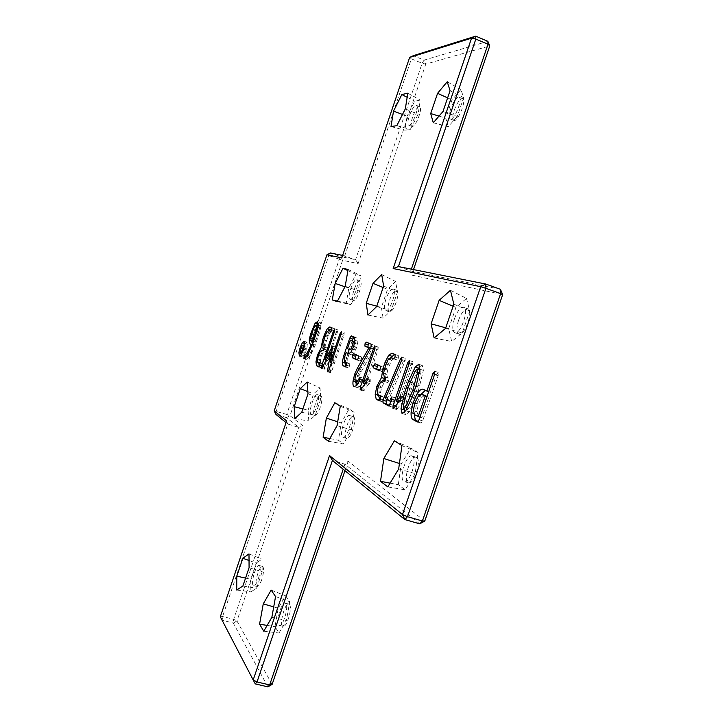 <?xml version="1.0" encoding="UTF-8"?>
<svg xmlns="http://www.w3.org/2000/svg" width="723" height="723" viewBox="0 0 723 723"><rect width="100%" height="100%" fill="white"/><g stroke="black" fill="none" stroke-linecap="round" stroke-linejoin="round"><path stroke-width="0.54" stroke-dasharray="3.62 2.71" d="M419.747 523.859L344.898 464.184L332.417 460.461M424.79 521.03L348.206 461.184L344.898 464.184L343.172 469.236M348.206 461.184L344.961 470.7M413.52 269.589L411.649 275.083L502.693 294.568M272.11 684.419L236.954 620.949L303.082 425.928L290.004 415.716L342.612 260.307L358.111 263.624L425.766 64.103L489.769 45.91M458.617 320.081C461.581 312.354 464.627 308.585 467.763 308.775C473.881 310.23 464.528 336.81 458.87 334.098C456.367 332.39 456.285 327.718 458.617 320.081M454.252 110.185C457.198 102.521 459.991 98.69 462.63 98.68C466.922 100.018 457.641 122.783 453.809 120.361C452.318 119.205 452.462 115.816 454.252 110.185M412.444 126.471L411.965 126.417C408.387 125.386 416.484 104.736 419.72 106.688C423.045 107.555 416.087 126.48 412.444 126.471M389.589 300.09C392.056 293.538 394.424 290.275 396.71 290.303C401.157 291.252 393.312 313.872 389.254 311.839C387.474 310.51 387.591 306.597 389.589 300.09M353.439 300.388L353.42 300.379C349.733 299.611 356.773 279.114 360.153 280.795C363.832 281.527 356.801 302.033 353.439 300.388M416.593 457.46C421.916 460.036 414.017 485.097 408.567 482.883C402.386 481.834 410.284 454.993 416.105 457.234L416.593 457.46M353.538 416.764C357.451 418.581 350.547 440.081 346.606 438.346C342.124 437.614 349.082 414.894 353.249 416.629L353.538 416.764M320.262 407.248C318.265 412.67 316.421 415.382 314.713 415.409C310.998 414.821 317.415 394.207 320.84 395.707C322.413 396.945 322.214 400.795 320.262 407.248M289.562 604.618C292.544 607.98 286.778 627.681 283.181 626.38C278.762 626.055 284.654 602.711 288.793 604.057L289.562 604.618M261.816 579.439C260.126 584.112 258.563 586.47 257.117 586.507C253.439 586.226 259.06 565.16 262.467 566.371C264.184 567.799 263.967 572.155 261.816 579.439M255.273 683.895L222.151 620.262L233.258 623.027L267.89 686.85M236.954 620.949L233.258 623.027L233.665 619.295L236.954 620.949M358.111 263.624L355.562 259.674L340.931 256.674L342.612 260.307L339.277 259.232L286.76 414.424L290.004 415.716L286.471 417.596L298.726 427.365L287.763 424.03L222.594 616.529L222.151 620.262L220.307 616.791L222.594 616.529L233.665 619.295L298.726 427.365L303.082 425.928M411.369 269.164L410.754 270.962L411.649 275.083M398.409 266.57L410.754 270.962L500.406 289.299M487.871 41.328L424.058 60.126L425.766 64.103L422.133 63.272L411.396 58.843L344.708 255.834L341.798 257.876M342.63 255.418L355.562 259.674L422.133 63.272L424.058 60.126L413.312 55.68L411.396 58.843L409.643 57.442M454.478 318.644C452.137 326.29 452.209 330.962 454.686 332.661C460.298 335.364 469.661 308.748 463.597 307.311C460.479 307.13 457.442 310.908 454.478 318.644M450.7 108.748C448.92 114.388 448.766 117.786 450.239 118.933C454.035 121.347 463.316 98.545 459.051 97.225C456.43 97.234 453.646 101.084 450.7 108.748M409.164 125.178C412.77 125.169 419.738 106.227 416.439 105.377C413.231 103.434 405.133 124.103 408.685 125.115L409.164 125.178M386.001 298.852C384.003 305.359 383.877 309.272 385.639 310.601C389.661 312.625 397.514 289.986 393.104 289.037C390.827 289.019 388.468 292.291 386.001 298.852M350.122 299.25C353.448 300.885 360.488 280.361 356.846 279.638C353.493 277.966 346.444 298.482 350.104 299.25L353.42 300.379M412.381 456.168L411.893 455.951C406.127 453.728 398.21 480.596 404.347 481.626C409.751 483.823 417.668 458.734 412.381 456.168M349.905 415.635L349.616 415.499C345.477 413.773 338.518 436.511 342.964 437.225C346.868 438.96 353.782 417.433 349.905 415.635M316.9 406.209C318.861 399.747 319.06 395.897 317.505 394.659C314.116 393.167 307.691 413.8 311.369 414.369C313.068 414.351 314.903 411.631 316.9 406.209M285.883 603.669L285.124 603.118C281.021 601.771 275.101 625.142 279.494 625.449C283.055 626.751 288.829 607.031 285.883 603.669M258.418 578.554C260.578 571.26 260.804 566.904 259.105 565.476C255.725 564.274 250.095 585.359 253.737 585.63C255.174 585.585 256.737 583.226 258.418 578.554M286.037 422.621L287.763 424.03L286.615 420.913M326.941 254.785L328.848 255.562L276.231 411.197L275.924 414.369L286.471 417.596L286.76 414.424L274.189 410.863M450.456 290.284L466.48 298.4L455.987 307.402L448.703 328.649L451.694 341.518L462.268 332.923L469.778 311.044L466.48 298.4M453.854 304.148L469.778 311.044M445.549 328.396L462.268 332.923M453.14 306.218L455.987 307.402M434.134 337.984L451.694 341.518M445.739 327.835L448.703 328.649M377.659 364.934L383.723 367.32L383.633 369.878L382.286 371.649L379.611 370.375M379.096 370.601L382.214 371.622M443 111.487L457.27 116.475L463.669 97.695L460.922 89.525L452.011 99.901L445.775 118.211L448.296 126.615L457.27 116.475M433.285 122.765L448.296 126.615M439.015 116.114L445.775 118.211M450.068 90.691L463.669 97.695M447.618 97.894L452.011 99.901M447.221 81.762L460.922 89.525M402.494 114.46L407.094 116.177L404.88 130.203L410.321 129.453L418.111 114.297L420.289 100.09L414.704 101.229L407.094 116.177M407.166 97.316L414.704 101.229M407.817 93.204L420.289 100.09M390.998 126.552L404.88 130.203M405.323 108.875L418.111 114.297M396.819 125.675L410.321 129.453M383.624 286.046L397.487 291.975L395.571 281.482L387.546 289.354L381.383 307.447L383.1 318.12L391.17 310.529L397.487 291.975M376.638 306.579L391.17 310.529M367.926 315.029L383.1 318.12M381.699 274.523L395.571 281.482M376.773 306.181L381.383 307.447M383.127 287.519L387.546 289.354M356.105 354.839L361.5 356.936L361.392 359.331L360.144 361.012L357.596 359.792M357.126 360.018L360.09 360.994M344.012 360.099L347.004 361.075L347.347 362.657L349.715 363.85L349.598 366.181L348.396 367.908L345.956 366.651M349.128 353.646L347.004 361.075M353.872 336.936L357.234 338.093L357.966 341.31L356.71 347.383L353.99 353.104L351.64 354.821L349.363 353.755M345.386 362.205L347.926 353.249M349.2 349.498L352.155 340.795M347.899 270.61L355.969 274.433L348.802 288.097L346.254 303.091L350.89 304.636L358.21 290.818L360.741 275.599L355.969 274.433M348.088 269.498L360.741 275.599M345.196 286.299L358.21 290.818M344.952 286.778L348.802 288.097M337.207 301.608L350.89 304.636M337.469 301.111L346.254 303.091M428.667 391.712L430.483 392.3L436.466 374.821L438.301 372.408L438.192 375.635L422.666 420.922L420.976 423.118L418.192 421.581M425.341 390.393L430.483 392.3M414.622 414.713L416.511 404.012L421.184 394.189M419.964 366.444L422.322 365.476L423.38 370.339L418.084 391.911L409.281 411.848L405.802 414.631L404.455 412.526M404.582 409.055L409.769 388.378L418.011 369.336M390.077 483.136L398.319 484.708L405.196 489.814L415.183 473.637L417.993 452.517L410.89 448.034L401.193 464.039L398.319 484.708M399.439 463.488L401.193 464.039M394.387 440.777L410.89 448.034M387.799 486.904L405.196 489.814M401.934 445.603L417.993 452.517M398.671 468.947L415.183 473.637M398.689 401.871L399.747 402.214L404.238 397.026L404.338 399.593L403.335 401.455L396.493 409.462L396.566 406.398L397.677 403.154M394.062 407.736L397.487 408.82M409.155 363.57L412.571 364.699L399.747 402.214M398.174 401.708L411.062 364.003L412.697 361.617L412.571 364.699M388.911 406.01L392.065 407.004L389.552 405.603M391.812 399.485L395.21 400.569L393.574 405.35L392.065 407.004M391.134 401.473L393.023 402.069L395.219 397.84L395.21 400.569M385.305 398.626L393.023 402.069M401.581 360.416L404.943 361.527L388.658 399.692M385.928 397.153L387.754 397.74L403.75 360.153L405.196 358.274L404.943 361.527M386.986 399.548L387.754 397.74M394.026 358.68L391.676 360.153L387.908 369.137L386.769 374.397L387.429 377.46L388.875 378.165L388.884 380.831L387.492 382.494L385.992 381.762L383.904 383.118L381.554 387.745L380.506 392.625L381.166 395.833L383.931 397.343L384.03 400.117L382.557 401.88L380.018 400.479M379.367 400.849L382.413 401.816M394.252 358.762L396.81 359.864L393.628 358.816M392.146 353.258L398.328 355.571L398.391 358.201L396.81 359.864M394.505 354.252L395.436 354.351M384.293 369.11L386.181 369.733L390.998 357.677M384.781 376.701L386.181 369.733M378.481 395.12L380.153 387.275L383.145 380.84M365.106 383.922L366.308 384.311L370.239 379.458L370.266 381.771L364.238 390.375L363.317 390.971L363.497 388.215L364.835 384.284M361.066 389.363L364.238 390.375M374.857 348.838L378.03 349.887L366.308 384.311M364.979 383.877L376.755 349.299L378.201 347.085L378.03 349.887M378.201 347.085L375.038 346.037L378.228 347.103M370.8 347.826L373.936 348.866L358.933 375.888L357.93 380.406L358.762 383.479C359.521 383.705 360.641 382.458 362.106 379.72L363.298 378.246L363.271 380.605L359.602 386.633L357.397 387.636L356.186 385.892M368.938 343.289L374.397 345.305L373.936 348.866M370.465 348.405L372.038 348.929L370.538 348.278M356.105 382.63L357.722 375.255L360.334 369.453L372.038 348.929M328.359 441.256L343.407 443.94L351.378 429.869L354.198 412.237L349.064 408.992L341.274 422.937L338.427 440.244L343.407 443.94M329.86 438.554L338.427 440.244M337.695 421.78L341.274 422.937M337.054 425.657L351.378 429.869M334.839 402.702L349.064 408.992M340.28 406.181L354.198 412.237M331.92 352.39L333.601 352.941L325.079 368.459L324.311 369.209L324.5 366.841L336.249 332.209L337.623 329.842L337.289 332.661L327.79 360.669L335.553 347.058L333.158 363.425L342.838 334.885L344.229 332.616L343.94 335.291L331.848 370.926L330.664 372.743L330.483 371.559L333.601 352.941M322.214 367.537L325.079 368.459M328.567 370.944L330.483 371.559M331.36 362.847L333.158 363.425M326.245 360.171L327.79 360.669M337.623 329.842L334.776 328.884M330.709 331.486L333.457 332.399L331.577 331.586L329.715 332.896L327.763 337.189L325.603 344.916L325.983 347.411L327.004 347.908L326.904 350.113L325.82 351.55L324.79 351.044L323.199 352.282L321.31 356.231L320.361 360.316L320.732 362.919L322.693 363.985L322.666 366.263L321.5 367.799L319.349 366.606M318.744 366.895L321.419 367.754M329.86 326.968L334.722 328.775L334.668 330.944L333.457 332.399M331.974 327.881L332.67 327.908M323.533 340.497L325.35 341.102L329.345 330.845M324.076 346.932L325.35 341.102M318.789 362.494L320.298 355.924L322.756 350.384M302.892 408.911L308.07 410.221L308.811 421.03L315.237 415.373L320.913 398.653L320.027 387.962L313.61 393.872L308.07 410.221M307.862 391.622L313.61 393.872M307.194 382.042L320.027 387.962M294.821 418.581L308.811 421.03M308.016 393.791L320.913 398.653M301.744 412.291L315.237 415.373M318.301 323.479L320.307 322.548L321.012 325.856L319.693 332.074L315.291 345.088L310.556 355.282L307.167 359.177L306.624 359.34L306.841 357.18L310.23 353.24L314.017 345.513L312.39 344.645M312.282 344.952L314.017 345.513M311.505 334.315L313.276 334.903L317.045 325.341M311.965 340.732L313.276 334.903M304.88 343.859L306.914 342.169L307.582 344.293L306.398 350.158L303.805 355.68L302.097 356.819L301.491 354.252M301.663 352.725L304.085 345.251M271.857 617.325L286.444 620.488L289.688 601.681L285.504 595.761L278.238 608.206L274.993 626.642L279.015 633.005L286.444 620.488M263.768 631.197L279.015 633.005M267.149 625.404L274.993 626.642M275.553 596.547L289.688 601.681M273.71 606.895L278.238 608.206M271.152 590.095L285.504 595.761M249.037 560.515L256.24 563.09L250.754 579.268L250.863 591.875L256.575 588.251L262.187 571.712L261.952 559.168L256.24 563.09M248.992 553.899L261.952 559.168M249.083 567.7L262.187 571.712M245.558 578.102L250.754 579.268M242.883 586.001L256.575 588.251M236.746 590.031L250.863 591.875M339.277 259.232L328.848 255.562L330.474 252.987L340.931 256.674L339.277 259.232M353.357 341.193L350.465 349.679L352.725 350.727L354.171 349.787L355.517 346.913L356.168 343.75L355.743 342.232L354.803 341.816M424.699 395.336L421.825 397.316L418.373 404.04L416.9 411.73L418.472 416.023L421.735 417.804L428.775 397.279L427.049 396.439M407.157 409.86L408.866 408.477L416.321 391.532L420.985 373.918L420.732 370.239L418.463 372.462L411.351 389.128L406.742 407.411L407.157 409.86L406.416 409.625L407.266 409.914M318.653 332.029L319.494 327.745L318.97 325.983L317.37 327.293L314.433 334.55L313.421 338.988L313.845 341.211L315.309 341.925L318.653 332.029L316.864 331.432M303.009 351.55L303.28 353.24L304.428 352.2L306.055 347.148L305.748 345.784L304.645 346.715L303.009 351.55L300.334 350.682M347.483 348.703L350.465 349.679M354.559 343.217L356.168 343.75M419.927 417.225L421.735 417.804M426.968 396.692L428.775 397.279M313.511 341.337L315.309 341.925M301.97 345.847L304.645 346.715M380.388 368.82L383.633 369.878M380.479 366.254L383.723 367.32M375.056 363.723L378.265 364.772M358.31 358.319L361.392 359.331M358.427 355.924L361.5 356.936M353.61 353.664L356.647 354.668M344.356 361.681L347.347 362.657M346.697 362.865L349.715 363.85M344.428 357.704L347.411 358.68M348.721 353.863L351.532 354.785M350.971 352.11L353.99 353.104M353.683 346.389L356.71 347.383M354.948 340.307L357.966 341.31M354.234 337.09L357.234 338.093M351.288 335.843L354.261 336.837M344.708 356.882L346.498 357.46M345.431 366.941L348.341 367.88M346.57 365.205L349.598 366.181M434.659 374.225L436.466 374.821M423.1 389.336L426.669 390.492M419.692 394.722L420.605 395.011M414.65 403.416L416.511 404.012M413.728 413.411L414.65 413.701M417.478 421.997L420.831 423.054M419.051 419.774L422.666 420.922M434.586 374.451L438.192 375.635M434.695 371.215L438.301 372.408M405.766 410.727L409.281 411.848M402.557 413.574L405.504 414.505M412.191 397.063L415.707 398.192M414.568 390.772L418.084 391.911M416.439 384.708L419.955 385.856M419.882 369.182L423.38 370.339M418.834 364.32L422.322 365.476M410.239 381.708L412.029 382.295M407.953 387.79L409.769 388.378M409.598 394.776L407.926 394.234M399.891 400.352L403.335 401.455M400.885 398.481L404.338 399.593M404.238 397.026L400.795 395.924L404.274 397.044M401.238 396.909L403.425 397.605M409.317 360.506L412.734 361.636M409.218 363.398L411.062 364.003M395.409 406.037L396.566 406.398M393.122 408.396L396.421 409.435M390.176 404.274L393.574 405.35M391.92 396.791L395.309 397.876M391.938 399.105L393.836 399.711M403.75 360.153L405.269 360.66M401.843 357.153L405.196 358.274M380.714 399.06L384.03 400.117M380.623 396.285L383.931 397.343M377.876 394.785L381.166 395.833M377.225 391.577L380.506 392.625M378.274 386.697L381.554 387.745M380.623 382.06L383.904 383.118M384.274 381.446L387.392 382.449M385.576 379.756L388.884 380.831M385.567 377.09L388.875 378.165M384.139 376.385L387.429 377.46M383.488 373.33L386.769 374.397M384.627 368.061L387.908 369.137M385.974 364.121L389.245 365.196M388.396 359.069L391.676 360.153M395.074 357.099L398.391 358.201M395.02 354.469L398.328 355.571M386.588 362.476L388.45 363.082M378.283 386.669L380.153 387.275M366.19 382.476L369.381 383.497M367.076 380.741L370.266 381.771M367.085 378.445L370.266 379.476M367.401 379.322L369.534 380.009M374.912 348.685L376.755 349.299M362.223 387.799L363.497 388.215M360.244 389.986L363.317 390.971M360.271 379.132L362.106 379.72M363.28 378.237L360.144 377.225L363.298 378.246M355.517 382.431L358.635 383.425M354.821 379.403L357.93 380.406M355.824 374.885L358.933 375.888M357.804 370.628L360.913 371.64M371.396 346.444L374.532 347.483M371.261 344.265L374.397 345.305M366.335 342.187L369.435 343.217M358.771 368.947L360.334 369.453M355.906 374.668L357.722 375.255M354.966 381.699L356.159 382.078M354.469 386.678L357.189 387.546M356.466 385.63L359.602 386.633M359.403 381.193L362.548 382.205M360.126 379.593L363.271 380.605M327.799 371.821L330.601 372.716M328.929 369.986L331.848 370.926M341.03 334.324L343.94 335.291M341.048 334.288L342.838 334.885M332.661 347.962L335.544 348.911M332.679 346.118L335.562 347.067M332.67 347.871L334.469 348.459M334.433 331.712L337.289 332.661M334.46 331.622L336.249 332.209M322.883 366.317L324.5 366.841M321.518 368.305L324.311 369.209M319.819 365.341L322.666 366.263M319.855 363.073L322.693 363.985M317.903 362.006L320.732 362.919M317.551 359.403L320.361 360.316M318.5 355.318L321.31 356.231M320.379 351.36L323.199 352.282M323.045 350.646L325.766 351.532M324.076 349.182L326.904 350.113M324.175 346.986L327.004 347.908M323.163 346.489L325.983 347.411M322.792 343.994L325.603 344.916M323.832 339.593L326.633 340.515M324.952 336.258L327.763 337.189M326.913 331.965L329.715 332.896M331.83 329.995L334.668 330.944M331.893 327.826L334.722 328.775M325.458 334.894L327.257 335.49M318.491 355.336L320.298 355.924M308.775 352.761L310.23 353.24M307.094 355.49L307.79 355.716M305.983 356.9L306.841 357.18M303.976 358.491L306.624 359.34M304.446 358.301L307.167 359.177M307.817 354.397L310.556 355.282M312.544 344.193L315.291 345.088M316.954 331.17L319.693 332.074M318.274 324.952L321.012 325.856M317.587 321.645L320.307 322.548M313.186 329.354L314.957 329.941M299.611 356.014L302.097 356.819M301.111 354.812L303.805 355.68M303.705 349.281L306.398 350.158M304.889 343.407L307.582 344.293M304.32 341.328L306.995 342.205M301.102 347.655L302.856 348.233M352.562 349.263L354.171 349.787M354.785 341.916L355.743 342.232M353.71 346.317L355.517 346.913M414.894 414.885L418.472 416.023M413.339 410.601L416.9 411.73M414.821 402.91L418.373 404.04M418.274 396.177L421.825 397.316M407.293 407.98L408.866 408.477M403.253 406.299L406.742 407.411M407.88 388.007L411.351 389.128M410.058 382.151L413.529 383.28M414.993 371.315L418.463 372.462M419.792 369.932L420.732 370.239M419.204 373.339L420.985 373.918M415.969 386.362L417.777 386.95M414.505 390.944L416.321 391.532M412.2 397.035L414.017 397.623M317.984 327.248L319.494 327.745M311.125 340.316L313.845 341.211M310.709 338.093L313.421 338.988M311.721 333.655L314.433 334.55M312.987 329.905L315.698 330.809M314.65 326.389L317.37 327.293M318.21 325.73L318.988 325.992L318.21 325.73M300.931 348.134L303.606 349.001M304.464 346.624L306.055 347.148M303.714 349.263L305.468 349.842M302.801 351.667L304.428 352.2M467.763 308.775L463.597 307.311M458.87 334.098L454.686 332.661M462.63 98.68L459.051 97.225M453.809 120.361L450.239 118.933M419.72 106.688L416.439 105.377M411.965 126.417L408.685 125.115M396.71 290.303L393.104 289.037M389.254 311.839L385.639 310.601M360.153 280.795L356.846 279.638M416.105 457.234L411.893 455.951M408.567 482.883L404.347 481.626M353.249 416.629L349.616 415.499M346.606 438.346L342.964 437.225M320.84 395.707L317.505 394.659M314.713 415.409L311.369 414.369M288.793 604.057L285.124 603.118M283.181 626.38L279.494 625.449M262.467 566.371L259.105 565.476M257.117 586.507L253.737 585.63M382.286 371.649L379.042 370.592M378.201 364.744L375.002 363.696M360.144 361.012L357.072 360.009M356.602 354.641L353.556 353.646M351.64 354.821L348.631 353.836M354.243 336.828L351.261 335.834M348.396 367.908L345.386 366.923M426.425 390.402L422.865 389.236M420.976 423.118L417.361 421.979M438.246 372.39L434.65 371.197M405.802 414.631L402.304 413.52M422.205 365.431L418.725 364.275M412.697 361.617L409.281 360.488M396.493 409.462L393.068 408.378M392.191 407.058L388.802 405.983M395.219 397.84L391.83 396.755M405.178 358.265L401.816 357.144M382.557 401.88L379.241 400.822M387.492 382.494L384.193 381.428M396.882 359.891L393.574 358.798M395.3 354.297L392.011 353.204M370.239 379.458L367.058 378.427M363.362 390.989L360.199 389.977M358.762 383.479L358.21 383.307M369.39 343.208L366.299 342.178M357.397 387.636L354.279 386.642M330.664 372.743L327.754 371.812M335.553 347.058L332.67 346.109M324.347 369.227L321.482 368.305M321.5 367.799L318.662 366.877M325.82 351.55L323 350.628M333.502 332.417L330.673 331.477M332.598 327.881L329.778 326.941M306.66 359.358L303.94 358.481M320.217 322.512L317.496 321.608M302.196 356.864L299.512 355.996M306.914 342.169L304.229 341.292M420.678 370.221L419.792 369.923"/><path stroke-width="1.08" d="M419.747 523.859L422.422 520.994L500.623 293.601L502.693 294.568L424.79 521.03L419.747 523.859L404.871 519.575L332.417 460.461L257.017 681.97L269.661 684.943L343.172 469.236M344.961 470.7L272.11 684.419L269.661 684.943L267.89 686.85L255.273 683.895L257.017 681.97L253.186 679.963L220.307 616.791L286.615 420.913L274.189 410.863L326.941 254.785L341.798 257.876L409.643 57.442L471.55 38.165L393.167 268.531L480.696 286.688L402.485 514.568L329.525 455.598L253.186 679.963L255.273 683.895M332.417 460.461L329.525 455.598M502.693 294.568L500.406 289.299L500.623 293.601L485.919 288.332L407.51 516.683L404.871 519.575L402.485 514.568L407.51 516.683L422.422 520.994L424.79 521.03M411.369 269.164L488.016 44.257L489.769 45.91L413.52 269.589M267.89 686.85L272.11 684.419M453.854 304.148L450.456 290.284L439.132 300.352L431.107 323.823L434.134 337.984L445.549 328.396L453.854 304.148M380.388 368.82L379.042 370.592L373.565 367.962L373.71 365.368L375.002 363.696L380.479 366.254L380.388 368.82M433.285 122.765L443 111.487L450.068 90.691L447.221 81.762L437.578 93.321L430.7 113.538L433.285 122.765M401.834 94.559L393.529 111.107L390.998 126.552L396.819 125.675L405.323 108.875L407.817 93.204L401.834 94.559L407.166 97.316M376.638 306.579L383.624 286.046L381.699 274.523L373.023 283.317L366.236 303.289L367.926 315.029L376.638 306.579M358.31 358.319L357.072 360.009L352.209 357.668L352.372 355.246L353.556 353.646L358.427 355.924L358.31 358.319M344.356 361.681L346.697 362.865L346.57 365.205L345.386 366.923L342.964 365.675L342.286 362.223L343.515 356.493L349.751 338.138L351.261 335.834L354.234 337.09L354.948 340.307L353.683 346.389L350.971 352.11L348.631 353.836L346.136 352.661L344.428 357.704L344.356 361.681M348.088 269.498L343 268.296L335.192 283.425L332.282 299.946L337.207 301.608L345.196 286.299L348.088 269.498M426.886 391.134L432.878 373.637L434.695 371.215L434.586 374.451L419.051 419.774L417.361 421.979L412.905 419.503C411.541 418.716 410.935 416.412 411.098 412.58L412.978 402.883L417.063 393.872C419.448 390.339 421.382 388.793 422.865 389.236L428.667 391.712M405.766 410.727L402.015 413.402L401.012 408.757L404.464 393.122L408.567 381.166L415.228 367.022L418.725 364.275L419.882 369.182L416.439 384.708L412.191 397.063L405.766 410.727M383.841 458.527L380.515 481.319L387.799 486.904L398.671 468.947L401.934 445.603L394.387 440.777L383.841 458.527L399.439 463.488M399.891 400.352L394.062 407.736L392.996 408.35L393.149 405.314L407.655 362.874L409.281 360.488L409.155 363.57L396.321 401.12L400.795 395.924L400.885 398.481L399.891 400.352M388.676 405.928L383.036 402.774L382.973 400.162L400.397 359.051L401.843 357.153L401.581 360.416L385.305 398.626L389.643 400.994L391.92 396.791L391.812 399.485L388.911 406.01M380.714 399.06L379.241 400.822L376.204 399.141L375.192 394.342L376.882 386.227L381.527 377.542L382.919 368.667L385.187 362.015L388.703 355.201L392.011 353.204L395.02 354.469L395.074 357.099L393.574 358.798L390.845 357.623L388.396 359.069L385.974 364.121L383.488 373.33L384.139 376.385L385.567 377.09L385.576 379.756L384.193 381.428L382.702 380.696L380.623 382.06L378.274 386.697L377.225 391.577L377.876 394.785L380.623 396.285L380.714 399.06M366.19 382.476L361.066 389.363L360.144 389.959L360.334 387.203L373.601 348.251L375.038 346.037L374.857 348.838L363.136 383.289L367.058 378.427L367.076 380.741L366.19 382.476M358.97 378.716L360.162 377.234L359.403 381.193L356.466 385.63L354.071 386.552C353.041 385.965 352.707 384.148 353.059 381.084L354.632 374.261L357.234 368.45L368.911 347.89L364.925 346.163L365.016 343.759L366.299 342.178L371.261 344.265L370.8 347.826L355.824 374.885L354.821 379.403L355.635 382.476C356.394 382.711 357.505 381.455 358.97 378.716L360.271 379.132M323.109 437.225L328.359 441.256L337.054 425.657L340.28 406.181L334.839 402.702L326.353 418.138L323.109 437.225L329.86 438.554M330.718 351.993L322.214 367.537L321.455 368.287L321.645 365.919L333.393 331.27L334.776 328.884L334.433 331.712L324.925 359.738L332.67 346.109L330.248 362.485L339.937 333.918L341.346 331.658L341.03 334.324L328.929 369.986L327.754 371.812L327.573 370.619L330.718 351.993L331.92 352.39M319.819 365.341L318.662 366.877L316.529 365.693L315.96 361.807L317.496 355.011L321.211 347.582L322.557 340.181L324.455 334.559L327.275 328.748L329.778 326.941L331.893 327.826L331.83 329.995L330.673 331.477L328.757 330.646L326.913 331.965L324.952 336.258L322.792 343.994L323.163 346.489L324.175 346.986L324.076 349.182L323 350.628L321.961 350.122L320.379 351.36L318.5 355.318L317.551 359.403L317.903 362.006L319.855 363.073L319.819 365.341M300.28 388.649L294.171 406.688L294.821 418.581L301.744 412.291L308.016 393.791L307.194 382.042L300.28 388.649L307.862 391.622M307.501 352.354L311.279 344.618L309.914 343.931L309.236 340.009L310.574 334.008L315.111 323.226L317.496 321.608L318.274 324.952L316.954 331.17L312.544 344.193L307.817 354.397L304.446 358.301L303.904 358.463L304.121 356.303L307.501 352.354L308.775 352.761M299.412 355.951L298.879 352.661L300.19 347.365L302.35 342.774L304.229 341.292L304.889 343.407L303.705 349.281L301.111 354.812L299.611 356.014M263.768 631.197L271.857 617.325L275.553 596.547L271.152 590.095L263.253 603.877L259.566 624.202L263.768 631.197M248.992 553.899L242.847 558.292L236.801 576.141L236.746 590.031L242.883 586.001L249.083 567.7L248.992 553.899M489.769 45.91L487.871 41.328L475.725 36.15L413.312 55.68L409.643 57.442M500.406 289.299L485.748 284.031L485.919 288.332L480.696 286.688L485.748 284.031L398.409 266.57L393.167 268.531M286.037 422.621L275.924 414.369L274.189 410.863M487.871 41.328L488.016 44.257L475.842 39.078L471.55 38.165L475.725 36.15L475.842 39.078L398.409 266.57M342.63 255.418L330.474 252.987L326.941 254.785M439.132 300.352L453.14 306.218M431.107 323.823L445.739 327.835M379.611 370.375L376.773 369.001L377.659 364.934M430.7 113.538L439.015 116.114M437.578 93.321L447.618 97.894M393.529 111.107L402.494 114.46M366.236 303.289L376.773 306.181M373.023 283.317L383.127 287.519M357.596 359.792L355.246 358.662L356.105 354.839M346.136 352.661L349.363 353.755M352.155 340.795L353.872 336.936M347.926 353.249L349.2 349.498M342.964 365.675L345.919 366.633L345.386 362.205M343 268.296L347.899 270.61M335.192 283.425L344.952 286.778M332.282 299.946L337.469 301.111M421.184 394.189L425.341 390.393M418.192 421.581L416.484 420.623C415.228 419.918 414.613 417.948 414.622 414.713M418.011 369.336L419.964 366.444M404.455 412.526L404.582 409.055M380.515 481.319L390.077 483.136M396.321 401.12L398.689 401.871M397.677 403.154L398.174 401.708M389.552 405.603L386.38 403.832L386.986 399.548M389.643 400.994L391.134 401.473M384.41 396.674L385.928 397.153M390.962 357.668L394.026 358.68M390.998 357.677L394.505 354.252M382.919 368.667L384.293 369.11M381.527 377.542L384.808 378.599L384.781 376.701M383.145 380.84L384.808 378.599M380.018 400.479L378.481 395.12M363.136 383.289L365.106 383.922M370.538 348.278L368.016 347.185L368.106 344.79L368.938 343.289M368.911 347.89L370.465 348.405M356.186 385.892L356.105 382.63M326.353 418.138L337.695 421.78M327.573 370.619L328.567 370.944M330.248 362.485L331.36 362.847M324.925 359.738L326.245 360.171M329.345 330.845L331.974 327.881M322.557 340.181L323.533 340.497M321.211 347.582L324.021 348.504L324.076 346.932M322.756 350.384L324.021 348.504M316.529 365.693L319.25 366.57L318.789 362.494M294.171 406.688L302.892 408.911M311.279 344.618L312.282 344.952M317.045 325.341L318.301 323.479M310.574 334.008L311.505 334.315M312.39 344.645L311.965 340.732M301.491 354.252L301.663 352.725M304.085 345.251L304.88 343.859M259.566 624.202L267.149 625.404M263.253 603.877L273.71 606.895M242.847 558.292L249.037 560.515M236.801 576.141L245.558 578.102M354.803 341.816L350.366 340.208L347.483 348.703L349.796 349.769L351.161 348.802L353.158 342.747L354.559 343.217M427.049 396.439L424.699 395.336M353.158 342.747L352.734 341.229L350.366 340.208M418.138 416.656L425.178 396.114L421.256 394.216L418.274 396.177L414.821 402.91L413.339 410.601L414.894 414.885L419.927 417.225M425.178 396.114L426.968 396.692M403.66 408.748L405.359 407.365L412.815 390.402L417.487 372.77L417.198 369.073L414.993 371.315L407.88 388.007L403.253 406.299L403.66 408.748M312.571 341.021L315.924 331.125L316.764 326.841L316.249 325.079L314.65 326.389L312.987 329.905L310.709 338.093L311.125 340.316L313.511 341.337M300.334 350.682L300.596 352.372L301.744 351.324L303.371 346.272L303.1 344.925L301.97 345.847L300.334 350.682M373.71 365.368L376.909 366.416M373.565 367.962L376.773 369.001M352.372 355.246L355.409 356.24M352.209 357.668L355.246 358.662M350.565 336.34L353.547 337.325M349.751 338.138L352.725 339.123M343.515 356.493L344.708 356.882M342.286 362.223L345.269 363.19M432.878 373.637L434.659 374.225M417.063 393.872L419.692 394.722M412.978 402.883L414.65 403.416M411.098 412.58L413.728 413.411M412.905 419.503L416.484 420.623M402.015 413.402L402.557 413.574M415.228 367.022L418.698 368.17M408.567 381.166L410.239 381.708M406.317 387.257L407.953 387.79M404.464 393.122L406.127 393.655M401.012 408.757L404.482 409.86M399.991 396.502L401.238 396.909M407.655 362.874L409.218 363.398M393.149 405.314L395.409 406.037M383.036 402.774L386.38 403.832M390.447 398.626L391.938 399.105M400.397 359.051L401.907 359.548M382.973 400.162L386.317 401.229M388.703 355.201L391.965 356.285M385.187 362.015L386.588 362.476M376.882 386.227L378.283 386.669M375.192 394.342L378.463 395.391M376.204 399.141L379.503 400.19M366.353 378.988L367.401 379.322M373.601 348.251L374.912 348.685M360.334 387.203L362.223 387.799M365.016 343.759L368.106 344.79M364.925 346.163L368.016 347.185M357.234 368.45L358.771 368.947M354.632 374.261L355.906 374.668M353.059 381.084L354.966 381.699M339.937 333.918L341.048 334.288M331.586 347.51L332.67 347.871M333.393 331.27L334.46 331.622M321.645 365.919L322.883 366.317M327.275 328.748L330.077 329.679M324.455 334.559L325.458 334.894M317.496 355.011L318.491 355.336M315.96 361.807L318.771 362.72M305.07 354.839L307.094 355.49M304.121 356.303L305.983 356.9M315.111 323.226L317.813 324.13M312.246 329.037L313.186 329.354M309.236 340.009L311.947 340.894M309.914 343.931L312.354 344.735M298.879 352.661L301.554 353.529M302.35 342.774L304.889 343.606M300.19 347.365L301.102 347.655M351.161 348.802L352.562 349.263M352.734 341.229L354.785 341.916M352.508 345.919L353.71 346.317M421.41 394.27L424.979 395.427M405.359 407.365L407.293 407.98M417.243 369.091L419.792 369.932M417.487 372.77L419.204 373.339M414.27 385.811L415.969 386.362M412.815 390.402L414.505 390.944M410.51 396.493L412.2 397.035M315.924 331.125L316.864 331.432M316.764 326.841L317.984 327.248M303.371 346.272L304.464 346.624M302.783 348.965L303.714 349.263M301.744 351.324L302.801 351.667M394.134 358.716L390.845 357.623M358.21 383.307L355.635 382.476M424.826 395.364L421.256 394.216M419.792 369.923L417.198 369.073"/></g></svg>
